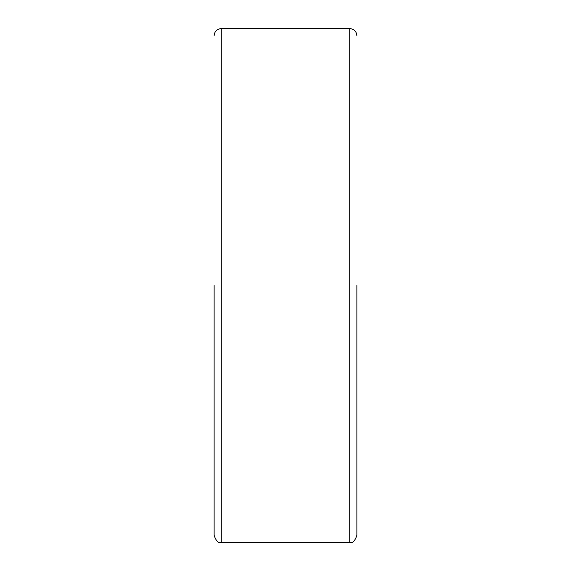 <?xml version="1.0" encoding="UTF-8"?>
<svg xmlns="http://www.w3.org/2000/svg" width="571" height="571" viewBox="0 0 571 571"><rect width="100%" height="100%" fill="white"/><g stroke="black" fill="none" stroke-linecap="round" stroke-linejoin="round"><path stroke-width="0.86" d="M356.875 285.5L356.875 535.312L356.875 285.5M214.125 285.5L214.125 535.312L214.125 285.5M349.738 28.55L221.262 28.55L221.262 542.45L349.738 542.45L349.738 28.55C354.049 28.993 356.432 31.376 356.875 35.688M349.738 542.45C352.55 543.435 354.926 541.058 356.875 535.312M221.262 542.45C218.45 543.435 216.074 541.058 214.125 535.312M221.262 28.55C216.951 28.993 214.568 31.376 214.125 35.688"/></g></svg>
